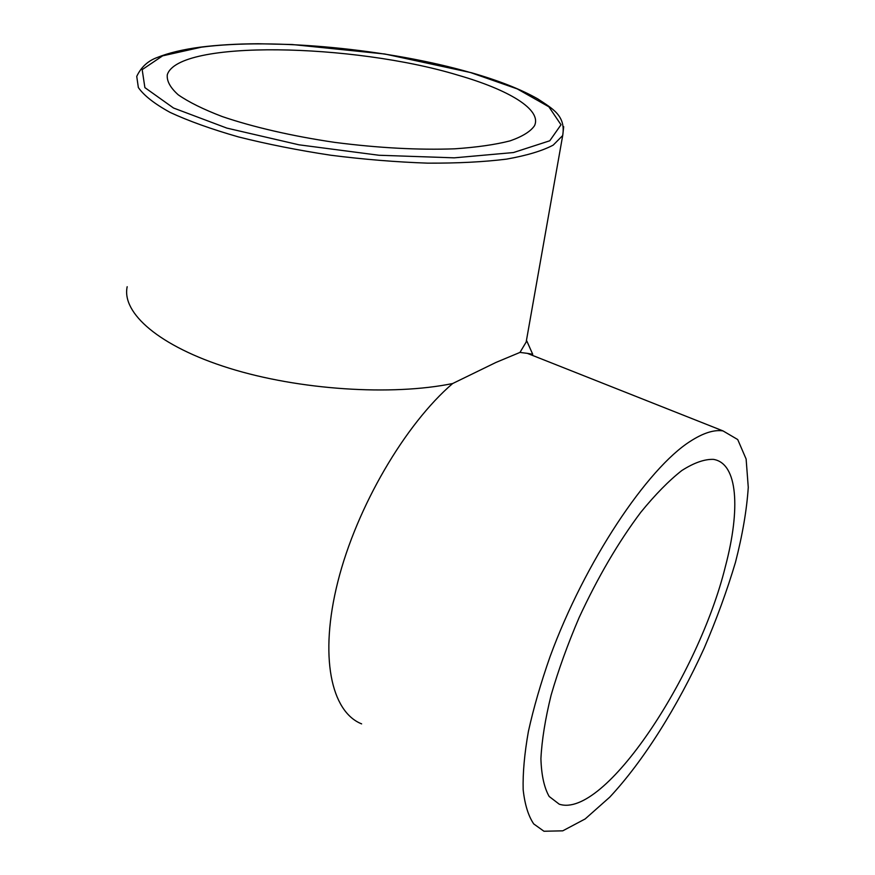 <?xml version="1.0" encoding="UTF-8"?>
<svg xmlns="http://www.w3.org/2000/svg" width="875" height="875" viewBox="0 0 875 875"><rect width="100%" height="100%" fill="white"/><g stroke="black" fill="none" stroke-linecap="round" stroke-linejoin="round"><path stroke-width="1.31" d="M725.397 566.486C698.666 675.38 604.373 819.131 559.234 804.18L549.172 796.48C544.173 787.686 541.417 775.086 540.914 758.68C541.833 740.272 545.223 719.097 551.108 695.155C558.37 670.108 567.7 644.284 579.075 617.684C597.811 577.237 618.384 542.095 640.806 512.269C655.277 494.539 668.948 480.616 681.833 470.52C693.962 462.788 704.495 459.069 713.431 459.375C737.942 463.291 740.567 509.228 725.397 566.486M457.877 75.141C508.769 89.775 542.128 109.648 534.505 125.727C530.578 131.491 522.43 136.544 510.059 140.875C495.283 144.659 476.831 147.306 454.716 148.816C418.392 150.128 378.405 147.984 334.753 142.384C292.316 136.15 253.017 127.072 222.217 116.55C203.427 109.375 188.77 102.123 178.248 94.828C170.275 87.675 166.622 80.992 167.289 74.769C178.183 39.397 353.773 43.509 457.877 75.141M361.627 723.877C331.133 711.823 318.938 656.436 337.903 581.503C356.738 506.702 405.311 424.113 452.648 383.534L495.961 362.436L519.969 352.417L527.341 353.358L539.722 358.269M690.397 441.241C703.238 432.972 714.109 429.527 723.002 430.905L737.723 439.556L746.123 459.036L748.267 487.353C746.78 509.852 742.525 534.811 735.492 562.242C727.081 590.472 716.603 619.205 704.058 648.441C677.611 706.508 643.508 761.02 609.711 797.191L585.167 818.945L562.756 830.834L543.966 831.25L533.717 823.922C528.303 815.883 524.792 804.475 523.163 789.688C522.725 773.052 524.475 753.627 528.402 731.434C533.586 707.941 540.827 682.97 550.102 656.545C584.806 561.75 647.511 468.278 690.397 441.241M452.648 383.534C391.923 396.014 298.998 390.009 229.163 368.189C159.173 346.369 121.505 312.988 127.181 286.716M527.975 331.8L526.159 342.07L519.969 352.417M723.002 430.905L527.33 353.347L532.722 354.288L526.837 341.064L526.159 342.07L562.702 135.516C565.972 115.456 552.366 108.642 537.677 98.831C520.855 89.305 498.728 80.588 471.308 72.702L384.847 54.009L292.141 44.516L258.223 43.75C236.841 43.848 217.405 45.008 199.905 47.206C182.7 49.525 168.492 52.948 157.303 57.466C147.93 60.845 141.083 67.156 136.741 76.409L138.348 87.533C143.938 95.561 154.558 103.873 170.209 112.459C188.694 121.023 211.411 129.161 238.339 136.883C267.214 144.145 298.091 150.27 330.958 155.258C364.131 159.436 396.342 162.061 427.569 163.144C457.384 163.297 483.7 161.963 506.527 159.13C526.816 155.531 542.38 150.85 553.208 145.108L562.702 135.516L563.708 126.711M470.991 72.713L517.267 88.911L548.866 106.794L561.006 124.753L549.773 140.777L513.461 152.545L454.212 157.839L378.984 155.258L298.977 144.812L226.909 128.122L173.502 108.008L144.889 87.62L142.177 69.639L162.619 55.847L201.425 47.173C273.864 37.712 390.064 49.262 470.991 72.713"/></g></svg>
